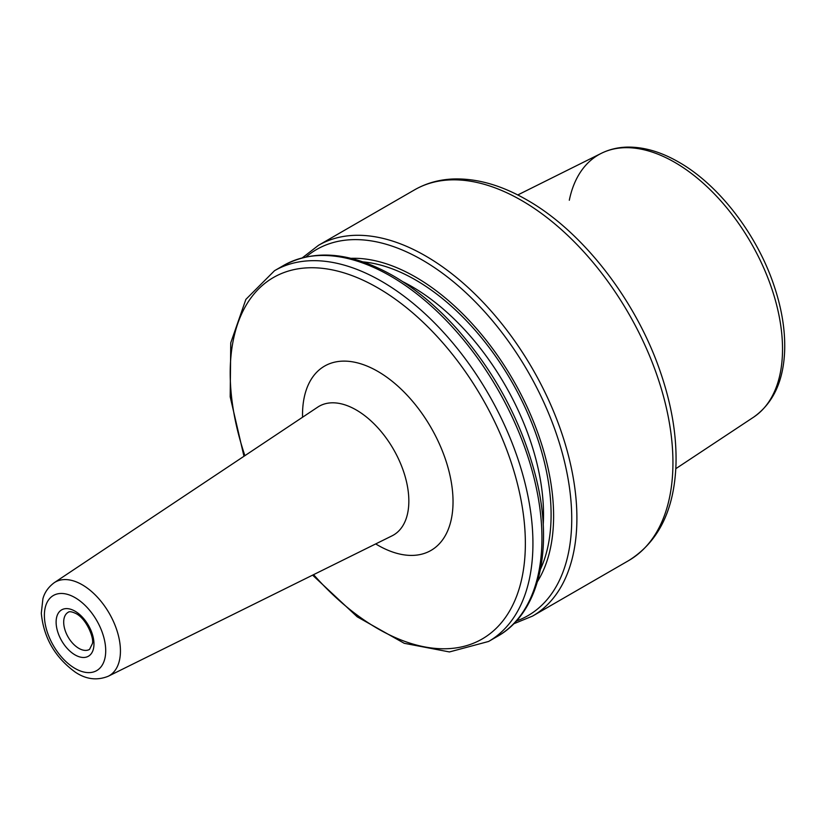 <?xml version="1.0" encoding="UTF-8"?>
<svg xmlns="http://www.w3.org/2000/svg" width="826" height="826" viewBox="0 0 826 826"><rect width="100%" height="100%" fill="white"/><g stroke="black" fill="none" stroke-linecap="round" stroke-linejoin="round"><path stroke-width="1.24" d="M537.519 581.463A195.142 112.666 -120 0 0 513.194 380.084A195.142 112.666 -120 0 0 350.957 258.332M375.696 543.921A106.42 61.444 -120 0 0 377.781 545.16A106.42 61.444 -120 0 0 453.03 500.907A106.42 61.444 -120 0 0 376.388 370.585A106.42 61.444 -120 0 0 302.553 417.244M356.264 409.975A74.361 42.931 60 0 1 405.205 476.757A74.361 42.931 60 0 1 392.04 535.837L108.227 676.257A54.051 31.202 -120 0 0 117.798 633.315A54.051 31.202 -120 0 0 82.218 584.777A54.051 31.202 -120 0 0 54.217 582.712L317.731 407.125A74.361 42.931 60 0 1 356.264 409.975M313.591 574.648A208.71 120.503 -120 0 0 521.64 579.346A208.71 120.503 -120 0 0 377.781 287.851A208.71 120.503 -120 0 0 244.888 455.663M75.052 597.642A43.355 25.038 -120 0 0 48.497 635.421A43.355 25.038 -120 0 0 101.598 666.076A43.355 25.038 -120 0 0 75.052 597.642M75.052 611.199A26.762 15.446 -120 0 0 58.656 634.513A26.762 15.446 -120 0 0 91.438 653.428A26.762 15.446 -120 0 0 75.052 611.199M68.124 612.324A21.404 12.359 -120 0 0 68.124 637.042A21.404 12.359 -120 0 0 89.538 649.401L92.285 643.846C94.505 639.551 87.267 619.469 76.157 613.646C72.017 611.653 69.343 611.209 68.124 612.324M517.768 194.957L601.307 153.337C609.185 149.434 617.776 147.358 627.058 147.111C643.712 146.821 660.945 151.819 678.735 162.102C718.703 184.756 756.637 234.006 773.766 284.836C781.499 307.489 785.144 328.996 784.7 349.346C783.802 380.487 773.446 403.088 753.622 417.161L753.622 417.161A152.418 88 -120 0 0 773.58 294.211A152.418 88 -120 0 0 674.759 162.361A152.418 88 -120 0 0 601.307 153.337L601.307 153.337A152.418 88 -120 0 0 569.31 200.243M628.607 560.627L628.607 560.627A214.068 123.59 -120 0 0 661.419 389.098A214.068 123.59 -120 0 0 521.578 200.46A214.068 123.59 -120 0 0 414.549 189.856L414.549 189.856C426.061 183.269 438.792 179.645 452.751 179.005C476.55 178.137 501.279 185.117 526.926 199.933C582.753 231.579 635.906 300.282 660.18 371.38C671.486 404.059 676.752 435.023 675.988 464.264C674.398 509.745 658.611 541.866 628.607 560.627L532.563 616.082A214.068 123.59 -120 0 0 565.376 444.543A214.068 123.59 -120 0 0 425.535 255.915A214.068 123.59 -120 0 0 318.506 245.312A214.068 123.59 -120 0 0 318.495 245.312L414.549 189.856M516.343 621.028A211.384 122.041 -120 0 0 563.156 456.303A211.384 122.041 -120 0 0 422.251 259.983A211.384 122.041 -120 0 0 306.105 256.886M540.483 569.207A191.591 110.612 -120 0 0 415.623 279.983A191.591 110.612 -120 0 0 363.058 261.894M543.209 524.954A186.232 107.525 -120 0 0 411.833 286.539A186.232 107.525 -120 0 0 402.737 281.656M497.603 636.268L497.603 636.268A214.068 123.59 -120 0 0 530.416 464.728A214.068 123.59 -120 0 0 390.574 276.09A214.068 123.59 -120 0 0 283.545 265.487A214.068 123.59 -120 0 0 283.545 265.497C314.861 248.74 351.422 252.188 393.248 275.832C415.426 288.708 436.52 306.24 456.53 328.428C496.023 373.28 522.713 423.769 536.59 479.896C553.606 550.199 538.893 613.109 497.603 636.268L488.6 641.461A214.068 123.59 -120 0 0 521.413 469.932A214.068 123.59 -120 0 0 381.56 281.294A214.068 123.59 -120 0 0 274.531 270.691L245.88 299.373L230.753 342.842L230.186 396.79L243.969 456.272M54.217 582.712C45.327 589.341 43.499 596.764 42.9 598.778L41.3 613.202C43.633 637.631 54.939 657.259 75.218 672.106C85.976 679.364 96.983 680.748 108.227 676.257M753.622 417.161L675.802 468.693M318.506 245.312L302.388 257.774M513.72 623.806L532.563 616.082M283.545 265.487L274.531 270.691M312.6 575.144L357.224 616.826L404.234 643.299L449.437 651.941L488.6 641.461"/></g></svg>
